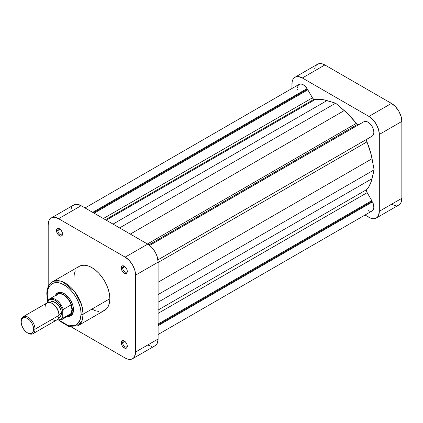 <?xml version="1.0" encoding="UTF-8"?>
<svg xmlns="http://www.w3.org/2000/svg" width="423" height="423" viewBox="0 0 423 423"><rect width="100%" height="100%" fill="white"/><g stroke="black" fill="none" stroke-linecap="round" stroke-linejoin="round"><path stroke-width="0.63" d="M355.616 126.477A49.036 28.309 -120 0 0 355.109 125.774A49.036 28.309 -120 0 1 355.616 126.477M346.786 130.58A49.036 28.309 60 0 1 347.299 131.278M391.449 204.293L395.431 205.678M397.229 205.604L398.804 205.023L400.095 203.949L401.057 202.427L401.85 198.287L401.85 121.417L401.057 116.367L398.804 111.17L395.431 106.617L391.449 103.402L324.88 64.968L322.849 64.026L319.101 63.656L317.525 64.243L316.23 65.316M315.267 66.834L314.675 68.748M294.984 77.25L317.525 64.243A14.71 8.492 -120 0 1 324.88 64.968L302.339 77.98L368.909 116.415L391.449 103.402L324.88 64.968L302.339 77.98A14.71 8.492 60 0 0 294.984 77.25A14.71 8.492 60 0 0 291.939 83.987L291.939 88.502L292.14 81.761L292.732 79.847L293.694 78.324L294.984 77.25L296.56 76.669L298.363 76.595L302.339 77.98L368.909 116.415L372.89 119.63L376.269 124.177L378.522 129.38L379.315 134.429L379.315 211.299L378.522 215.439L377.559 216.962L376.269 218.035L374.688 218.617L372.89 218.691L370.939 218.247L365.001 215.048L368.909 217.306A14.71 8.492 60 0 0 376.269 218.035L398.804 205.023A14.71 8.492 -120 0 0 401.85 198.287L401.85 121.417L379.315 134.429L379.315 211.299L401.85 198.287L379.315 211.299A14.71 8.492 60 0 1 376.269 218.035M379.315 134.429L401.85 121.417A14.71 8.492 -120 0 0 391.449 103.402L368.909 116.415A14.71 8.492 60 0 1 379.315 134.429M124.637 341.213A3.284 1.898 -120 0 0 122.633 342.715L121.248 342.715A4.267 2.464 60 0 1 124.267 340.975A4.267 2.464 60 0 1 127.281 346.199L126.773 343.973L125.42 341.906L123.675 340.7L122.591 340.594L121.755 341.075L121.248 342.715L121.48 344.185L122.131 345.691L123.675 347.537L125.943 348.325L127.053 347.399L127.281 346.199A4.267 2.464 60 0 1 124.267 347.944A4.267 2.464 60 0 1 121.248 342.715L122.633 342.715A3.284 1.898 60 0 1 123.315 341.213A3.284 1.898 60 0 1 124.637 341.213M124.637 266.427A3.284 1.898 -120 0 0 122.633 267.928L121.248 267.928A4.267 2.464 60 0 1 124.267 266.189A4.267 2.464 60 0 1 127.281 271.413L126.773 269.187L125.42 267.119L123.675 265.914L122.591 265.808L121.755 266.289L121.306 268.642L122.131 270.905L123.109 272.222L124.854 273.427L125.943 273.533L127.053 272.613L127.281 271.413A4.267 2.464 60 0 1 124.267 273.152A4.267 2.464 60 0 1 121.248 267.928L122.633 267.928A3.284 1.898 60 0 1 123.315 266.427A3.284 1.898 60 0 1 124.637 266.427M59.865 229.033A3.284 1.898 -120 0 0 57.866 230.535L56.481 230.535A4.267 2.464 60 0 1 59.495 228.795A4.267 2.464 60 0 1 62.514 234.019L62.007 231.793L60.653 229.726L58.908 228.52L57.824 228.415L56.989 228.896L56.539 229.89L56.708 232L58.342 234.828L60.087 236.034L61.171 236.14L62.287 235.22L62.514 234.019A4.267 2.464 60 0 1 59.495 235.759A4.267 2.464 60 0 1 56.481 230.535L57.866 230.535A3.284 1.898 60 0 1 58.548 229.033A3.284 1.898 60 0 1 59.865 229.033M58.707 293.366A12.256 7.08 60 0 1 64.497 293.784A12.256 7.08 -120 0 0 58.131 293.768M55.355 295.587A13.24 7.646 60 0 1 64.143 293.573A13.24 7.646 60 0 1 73.507 309.789L72.793 305.237L70.763 300.563L69.346 298.395L65.972 294.836L62.318 292.727L58.945 292.393L56.359 293.885L55.355 295.587M101.858 311.37L104.581 310.366A25.401 14.662 -120 0 0 109.843 298.738L83.146 314.152A25.401 14.662 60 0 1 77.885 325.779L82.115 320.47L83.146 314.152A1.47 0.851 180 0 1 81.063 314.152L80.143 319.973L76.373 324.943L68.822 325.858L59.326 320.333M47.921 300.579L47.223 294.614A1.47 0.851 180 0 1 46.794 294.011A1.47 0.851 180 0 1 47.223 293.414A25.401 14.662 60 0 1 52.484 281.787A25.401 14.662 60 0 1 72.058 288.592A25.401 14.662 60 0 1 83.146 314.152L109.843 298.738L109.499 294.493L108.473 290.014L106.813 285.467L104.581 281.036L101.858 276.885L98.755 273.179L95.387 270.048L91.881 267.632L88.375 266.004L85.007 265.242L81.903 265.364L79.18 266.374L76.949 268.224M60.124 229.234L57.866 230.535L60.124 229.234M124.891 266.627L122.633 267.928L124.891 266.627M124.891 341.414L122.633 342.715L124.891 341.414M51.241 217.977A14.71 8.492 60 0 1 58.596 218.707L81.131 205.694L147.701 244.129L125.166 257.142L58.596 218.707L81.131 205.694A14.71 8.492 -120 0 0 73.776 204.965L51.241 217.977A14.71 8.492 60 0 0 48.196 224.713L48.196 286.709L48.196 224.713L48.983 220.573L49.946 219.051L51.241 217.977L52.817 217.396L54.615 217.322L58.596 218.707L125.166 257.142L129.147 260.351L132.521 264.904L134.778 270.101L135.566 275.156L135.566 352.026L135.371 354.252L133.816 357.684L132.521 358.757L130.945 359.344L127.196 358.974L125.166 358.032L71.471 327.032L125.166 358.032A14.71 8.492 60 0 0 132.521 358.757A14.71 8.492 60 0 0 135.566 352.026L135.566 275.156L158.107 262.144L157.314 257.089L156.351 254.461L155.056 251.891L151.683 247.339L147.701 244.129L81.131 205.694L77.15 204.309L75.352 204.383L73.776 204.965L72.486 206.038M75.289 270.852L74.268 274.152L73.919 278.001M91.881 309.107L95.387 310.731L98.755 311.497M58.85 320.322L68.738 326.477L77.885 325.779L104.581 310.366L106.813 308.51L108.473 305.882L109.499 302.582L109.843 298.738A25.401 14.662 -120 0 0 98.755 273.179A25.401 14.662 -120 0 0 79.18 266.374L52.484 281.787L63.011 281.94L74.871 291.912L81.56 304.724L83.146 314.152A1.47 0.851 0 0 1 81.063 314.152L80.74 317.773L79.778 320.883L77.224 324.33L74.876 325.684L72.122 326.218L67.442 325.451L62.482 322.871L59.231 320.243M47.952 300.705L47.223 294.614L47.55 290.992L48.513 287.883L50.073 285.403L52.177 283.659L54.741 282.712L57.671 282.596L60.843 283.315L65.803 285.895L69.055 288.523L72.122 291.759L74.876 295.476L77.224 299.537L79.778 305.929L80.74 310.154L81.063 314.152C81.745 308.827 76.669 292.341 64.143 284.843C51.622 277.879 46.546 288.507 47.223 294.614A1.47 0.851 0 0 1 46.794 294.011L47.693 301.012M67.368 316.393L69.346 316.372L71.926 314.881L73.327 311.793L73.507 309.789A13.24 7.646 60 0 1 67.368 316.393M70.329 314.897A12.256 7.08 -120 0 0 73.496 309.377A12.256 7.08 60 0 1 70.964 314.596M147.701 345.02L151.683 346.405M153.48 346.331L155.056 345.75L156.351 344.676L157.314 343.153L158.107 339.013L158.107 262.144L158.107 339.013L135.566 352.026L158.107 339.013A14.71 8.492 -120 0 1 155.056 345.75L132.521 358.757M71.524 207.561L70.932 209.47M147.701 244.129L125.166 257.142A14.71 8.492 60 0 1 135.566 275.156L158.107 262.144A14.71 8.492 -120 0 0 147.701 244.129M127.26 345.76A3.284 1.898 60 0 1 126.599 346.902A3.284 1.898 60 0 1 124.071 346.025A3.284 1.898 60 0 1 122.633 342.715A3.284 1.898 -120 0 0 124.796 346.638A3.284 1.898 -120 0 0 127.26 345.76M127.26 270.974A3.284 1.898 60 0 1 126.599 272.116A3.284 1.898 60 0 1 124.071 271.238A3.284 1.898 60 0 1 122.633 267.928A3.284 1.898 -120 0 0 124.796 271.852A3.284 1.898 -120 0 0 127.26 270.974M62.493 233.581A3.284 1.898 60 0 1 61.832 234.723A3.284 1.898 60 0 1 59.299 233.845A3.284 1.898 60 0 1 57.866 230.535A3.284 1.898 -120 0 0 60.029 234.458A3.284 1.898 -120 0 0 62.493 233.581M58.596 317.583L59.543 317.229A8.825 5.097 -120 0 0 61.372 313.189L58.945 314.59L58.945 315.394A9.808 5.663 60 0 1 52.008 319.397M27.389 332.806L25.005 330.881L22.979 328.148L21.626 325.028L21.15 321.998L21.626 319.513L22.979 317.959L25.005 317.562L27.389 318.397L29.779 320.322L31.804 323.056L33.158 326.17L33.634 329.205L33.158 331.69L31.804 333.245L29.779 333.636L28.082 333.208A9.808 5.663 -120 0 0 35.019 329.205L33.634 329.205A8.825 5.097 60 0 1 27.389 332.806A8.825 5.097 60 0 1 21.15 321.998L21.15 321.2A9.808 5.663 60 0 1 23.18 316.705A9.808 5.663 60 0 1 30.736 319.333A9.808 5.663 60 0 1 35.019 329.205A9.808 5.663 60 0 1 32.989 333.694A9.808 5.663 60 0 1 27.728 332.991M32.989 333.694L56.909 319.883A9.808 5.663 -120 0 0 58.945 315.394L35.019 329.205L58.945 315.394A9.808 5.663 -120 0 0 54.662 305.522A9.808 5.663 -120 0 0 47.106 302.894L23.18 316.705M55.82 296.063A12.013 6.937 60 0 1 63.45 294.974A12.013 6.937 60 0 1 71.08 304.872A12.013 6.937 60 0 1 71.947 309.689L72.291 309.689A12.256 7.08 -120 0 0 66.125 296.544A12.256 7.08 -120 0 0 56.396 294.984A12.256 7.08 60 0 1 57.496 294.064A12.256 7.08 60 0 1 66.94 297.353A12.256 7.08 60 0 1 72.291 309.689L73.48 309.002L72.291 309.689A12.256 7.08 60 0 1 69.753 315.299A12.256 7.08 60 0 1 68.41 315.791A12.256 7.08 -120 0 0 72.291 309.689L71.947 309.689A12.013 6.937 60 0 1 71.08 313.501A12.013 6.937 60 0 1 67.188 315.748M69.457 315.188A12.013 6.937 -120 0 0 71.08 313.501L63.244 318.027A12.013 6.937 60 0 1 61.621 319.709L69.457 315.188M71.08 304.872A12.013 6.937 -120 0 0 57.443 294.382L49.607 298.902A12.013 6.937 60 0 1 63.244 309.393L71.08 304.872L71.08 313.501L71.947 309.689L71.08 304.872L71.08 313.501L63.244 318.027L62.757 316.811L63.075 309.573L71.08 304.872M47.984 300.584L47.984 300.584A12.013 6.937 60 0 1 49.607 298.902L47.778 300.832M52.362 303.598A8.825 5.097 60 0 1 58.945 314.59L61.372 313.189A8.825 5.097 -120 0 0 57.517 304.306A8.825 5.097 -120 0 0 50.718 301.943L49.94 302.588M47.815 300.769L47.503 302.699L48.634 300.425L50.406 299.389L52.648 299.362L55.127 300.341L58.776 303.46L61.626 307.923L62.757 311.169L62.757 316.811L61.626 318.746L60.806 319.386L58.776 319.925L57.179 319.709A11.326 6.541 60 0 0 62.757 316.811L63.244 318.027A12.013 6.937 -120 0 1 61.346 319.857M58.559 317.8L60.32 316.589L61.25 314.527L60.896 310.159L59.543 307.04L57.517 304.306L53.911 301.816L51.659 301.594L49.734 302.508M47.699 301.002L47.503 302.366A11.326 6.541 60 0 1 55.127 300.341A11.326 6.541 60 0 1 62.757 311.169L63.244 309.393A12.013 6.937 -120 0 0 49.882 298.76M35.019 329.205A9.808 5.663 -120 0 0 28.082 317.192A9.808 5.663 -120 0 0 21.15 321.2L21.15 321.998A8.825 5.097 60 0 1 27.389 318.397A8.825 5.097 60 0 1 33.634 329.205L35.019 329.205M45.076 307.384A9.808 5.663 60 0 1 52.008 303.381A9.808 5.663 60 0 1 58.945 315.394L58.945 314.59A8.825 5.097 -120 0 0 52.701 303.783L52.008 303.381M358.831 124.621L357.361 124.473L148.843 244.859L357.361 124.473A2.94 1.697 -120 0 0 358.82 124.626M85.044 207.952L299.098 84.373A8.338 4.812 -120 0 1 307.072 88.592L92.69 212.367L307.072 88.592L307.072 89.406L307.807 89.835L312.417 97.824A2.94 1.697 -120 0 0 313.892 99.373L105.438 219.727L313.892 99.373A2.94 1.697 -120 0 0 315.035 99.643L106.236 220.187L315.035 99.643L313.892 99.373L312.734 98.305L307.807 89.835L307.072 89.406L307.072 88.592L304.111 85.346L301.932 84.193L299.939 84.05L298.395 84.938L297.374 87.91M367.989 210.501L369.639 211.183L371.833 211.077L373.335 209.649L373.884 207.154L372.98 202.961L372.489 201.898L371.78 201.491L371.78 200.639L367.169 192.65L366.572 190.852L366.73 189.742L368.581 187.204L371.167 181.779L374.112 169.861L371.167 154.548L366.567 140.573L367.169 139.056L371.78 136.359L157.932 259.859L367.169 139.056A2.94 1.697 -120 0 0 366.9 141.922L158.107 262.471L366.9 141.922A52.954 30.572 -120 0 1 372.06 158.694L374.112 169.861L158.107 294.572L374.112 169.861L372.06 178.665L158.107 302.191L372.06 178.665A52.954 30.572 -120 0 1 366.9 189.478A2.94 1.697 -120 0 0 367.169 192.65L158.107 313.353L367.169 192.65L371.78 200.639L158.107 324.007L371.78 200.639L371.78 201.491L158.107 324.853L371.78 201.491L372.489 201.898L158.107 325.673L372.489 201.898A8.338 4.812 -120 0 1 372.155 210.913L158.107 334.498M372.489 135.952L373.562 134.387L373.879 132.076L373.387 129.338L372.155 126.551L370.358 124.092L368.232 122.3L366.075 121.417L364.182 121.565L149.62 245.44L364.182 121.565A8.338 4.812 -120 0 1 372.155 126.551A8.338 4.812 -120 0 1 372.489 135.952L157.927 259.828L372.489 135.952M363.473 121.972L149.594 245.419L363.473 121.972M357.361 124.473L347.415 113.412L335.624 103.201L323.833 99.796L317.842 99.326L315.035 99.643A52.954 30.572 -120 0 1 326.979 100.579L335.624 103.201L119.619 227.912L335.624 103.201L344.274 110.567L130.316 234.093L344.274 110.567A52.954 30.572 -120 0 1 356.219 123.416A2.94 1.697 -120 0 0 357.361 124.473M297.432 89.2L297.549 89.962M307.072 89.406L93.393 212.774L307.072 89.406M307.807 89.835L94.128 213.197L307.807 89.835M312.417 97.824L103.355 218.527L312.417 97.824M113.026 224.105L326.979 100.579L113.026 224.105M147.421 243.965L356.219 123.416L147.421 243.965M158.107 282.22L372.06 158.694L158.107 282.22M158.107 310.027L366.9 189.478L158.107 310.027M46.794 294.011C46.958 286.413 50.173 282.934 52.484 281.787M56.878 319.904L61.621 319.709"/></g></svg>
